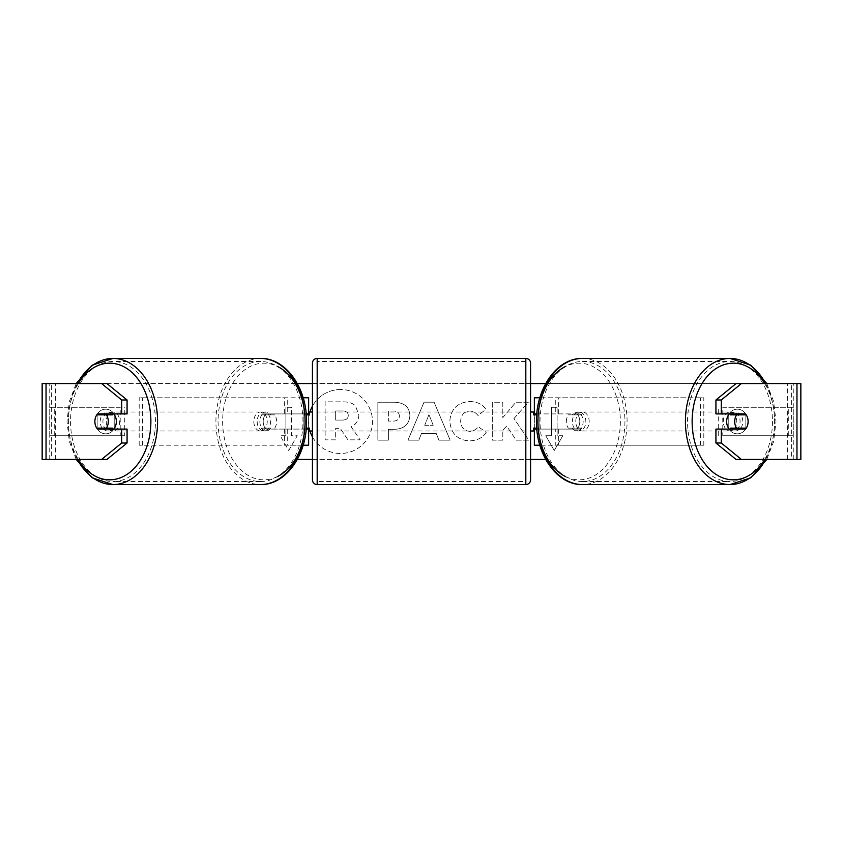 <?xml version="1.0" encoding="UTF-8"?>
<svg xmlns="http://www.w3.org/2000/svg" width="843" height="843" viewBox="0 0 843 843"><rect width="100%" height="100%" fill="white"/><g stroke="black" fill="none" stroke-linecap="round" stroke-linejoin="round"><path stroke-width="0.63" stroke-dasharray="4.21 3.16" d="M265.882 429.087L287.716 429.087L287.716 445.209L139.19 445.209L303.901 445.209L303.901 413.913L265.882 413.913A9.484 6.702 -90 0 0 263.206 421.5A9.484 6.702 -90 0 0 265.882 429.087L306.178 429.087M306.178 413.913L262.531 413.913A9.484 6.702 -90 0 0 259.855 421.5A9.484 6.702 -90 0 0 262.531 429.087M139.19 445.209L139.19 397.791L303.153 397.791M308.643 413.913L303.901 413.913L303.901 397.791L284.354 397.791L284.354 413.913M308.643 397.791L308.643 445.209L303.901 445.209L303.901 397.791M284.354 429.087L284.354 445.209L303.153 445.209M308.643 445.209L303.901 445.209M308.643 428.139L308.643 414.861M142.541 445.209L142.541 397.791L139.19 397.791M142.541 397.791L287.716 397.791L287.716 413.913M287.716 429.087L308.643 429.087M265.882 413.913L262.531 413.913M577.118 413.913A9.484 6.702 -90 0 1 579.794 421.5A9.484 6.702 -90 0 1 577.118 429.087L555.284 429.087L555.284 445.209L703.81 445.209L534.357 445.209L539.099 445.209L539.099 413.913L580.469 413.913A9.484 6.702 -90 0 1 583.145 421.5A9.484 6.702 -90 0 1 580.469 429.087L536.822 429.087M703.81 445.209L703.81 397.791L539.847 397.791M536.822 413.913L580.469 413.913M558.646 413.913L558.646 397.791L534.357 397.791L539.099 397.791L539.099 413.913L534.357 413.913M558.646 429.087L558.646 445.209L539.847 445.209M539.099 445.209L539.099 397.791M534.357 445.209L534.357 397.791M534.357 428.139L534.357 414.861M700.459 445.209L700.459 397.791L703.81 397.791M700.459 397.791L555.284 397.791L555.284 413.913M555.284 429.087L534.357 429.087M577.118 429.087L580.469 429.087M729.343 413.913A9.484 6.702 -90 0 1 733.368 412.016A9.484 6.702 -90 0 1 740.07 421.5A9.484 6.702 -90 0 1 733.368 430.984A9.484 6.702 -90 0 1 729.343 429.087M731.355 413.913A9.484 6.702 -90 0 1 735.381 412.016A9.484 6.702 -90 0 1 739.395 413.913M746.203 414.861L730.586 414.861M566.38 421.5A9.484 6.702 -90 0 1 568.298 414.861L572.323 414.861A9.484 6.702 -90 0 1 577.118 412.016A9.484 6.702 -90 0 1 581.902 414.861L577.876 414.861A9.484 6.702 -90 0 1 579.794 421.5A9.484 6.702 -90 0 1 577.876 428.139L581.902 428.139A9.484 6.702 -90 0 1 577.118 430.984A9.484 6.702 -90 0 1 572.323 428.139L568.298 428.139A9.484 6.702 -90 0 1 566.38 421.5M572.418 421.5A9.484 6.702 -90 0 1 579.13 412.016A9.484 6.702 -90 0 1 585.832 421.5A9.484 6.702 -90 0 1 579.13 430.984A9.484 6.702 -90 0 1 572.418 421.5M577.876 414.861L568.298 414.861M568.298 428.139L577.876 428.139M730.586 428.139L746.203 428.139M739.395 429.087A9.484 6.702 -90 0 1 735.381 430.984A9.484 6.702 -90 0 1 731.355 429.087M572.323 414.861L581.902 414.861M581.902 428.139L572.323 428.139M575.769 421.5A9.484 6.702 -90 0 1 582.481 412.016A9.484 6.702 -90 0 1 589.183 421.5A9.484 6.702 -90 0 1 582.481 430.984A9.484 6.702 -90 0 1 575.769 421.5M723.305 421.5A9.484 6.702 -90 0 1 730.017 412.016A9.484 6.702 -90 0 1 736.719 421.5A9.484 6.702 -90 0 1 730.017 430.984A9.484 6.702 -90 0 1 723.305 421.5M772.462 421.5A60.032 42.445 -90 0 1 730.017 481.532A60.032 42.445 -90 0 1 687.561 421.5A60.032 42.445 -90 0 1 730.017 361.468A60.032 42.445 -90 0 1 772.462 421.5M624.926 421.5A60.032 42.445 -90 0 1 582.481 481.532A60.032 42.445 -90 0 1 540.026 421.5A60.032 42.445 -90 0 1 582.481 361.468A60.032 42.445 -90 0 1 624.926 421.5M312.437 436.843A31.992 31.992 0 0 0 372.49 421.5A31.992 31.992 0 0 0 312.437 406.157M309.95 412.016A31.992 31.992 0 0 0 309.592 413.281M309.212 414.861A31.992 31.992 0 0 0 309.212 428.139M309.592 429.719A31.992 31.992 0 0 0 309.95 430.984M340.498 389.508A31.992 31.992 0 0 0 308.517 421.5A31.992 31.992 0 0 0 340.498 453.492A31.992 31.992 0 0 0 372.49 421.5A31.992 31.992 0 0 0 340.498 389.508M745.844 414.524A9.484 9.484 0 0 0 728.774 414.524L728.774 428.476A9.484 9.484 0 0 0 745.844 428.476L745.844 414.524A9.484 9.484 0 0 0 728.774 414.524L728.774 428.476A9.484 9.484 0 0 0 745.844 428.476L745.844 414.524M105.691 409.171A9.484 9.484 0 0 1 114.227 414.524L114.227 428.476A9.484 9.484 0 0 1 97.156 428.476L97.156 414.524A9.484 9.484 0 0 1 114.227 414.524L114.227 428.476A9.484 9.484 0 0 1 97.156 428.476L97.156 414.524A9.484 9.484 0 0 1 105.691 409.171M127.072 429.087L97.567 429.087M102.161 428.139A9.484 6.702 90 0 1 100.243 421.5A9.484 6.702 90 0 1 102.161 414.861M513.977 418.539L528.34 402.227L515.874 402.227L502.807 417.622L502.807 402.227L492.301 402.227L492.301 440.162L502.807 440.162L502.807 430.351L506.664 426.073L516.201 440.162L528.824 440.162L513.977 418.539L528.34 402.227L515.874 402.227L502.807 417.622L502.807 402.227L492.301 402.227L492.301 440.162L502.807 440.162L502.807 430.351L506.664 426.073L516.201 440.162L528.824 440.162L513.977 418.539M436.2 433.428L421.5 433.428L418.823 440.162L407.98 440.162L424.029 402.195L434.092 402.195L450.151 440.162L438.95 440.162L436.2 433.428L421.5 433.428L418.823 440.162L407.98 440.162L424.029 402.195L434.092 402.195L450.151 440.162L438.95 440.162L436.2 433.428M46.038 459.435L51.402 459.435L42.15 459.435L42.15 383.565L297.316 383.565M312.437 383.565L530.563 383.565M545.684 383.565L800.85 383.565L793.263 383.565L800.85 383.565L800.85 459.435L736.044 459.435M545.684 459.435L297.316 459.435M312.437 459.435L530.563 459.435M562.808 435.726L554.273 450.51L545.737 435.726L551.427 435.726L551.427 407.274L557.118 407.274L551.427 407.274L551.427 435.726L545.737 435.726L554.273 450.51L562.808 435.726L557.118 435.726L557.118 407.274L557.118 435.726L562.808 435.726M285.882 435.726L280.192 435.726L288.727 450.51L297.263 435.726L291.573 435.726L291.573 407.274L285.882 407.274L291.573 407.274L291.573 435.726L297.263 435.726L288.727 450.51L280.192 435.726L285.882 435.726L285.882 407.274L285.882 435.726M409.888 415.557L409.888 415.662C409.171 424.693 403.734 429.245 393.576 429.319L388.381 429.319L388.381 440.162L377.864 440.162L377.864 402.227L394.124 402.227C404.176 402.469 409.435 406.916 409.888 415.557L409.888 415.662C409.171 424.693 403.734 429.245 393.576 429.319L388.381 429.319L388.381 440.162L377.864 440.162L377.864 402.227L394.124 402.227C404.176 402.469 409.435 406.916 409.888 415.557M486.19 432.364C482.997 437.675 477.401 440.531 469.382 440.921C457.443 440.046 450.921 433.502 449.825 421.3L449.825 421.194C450.742 409.087 457.412 402.511 469.814 401.468C477.38 401.774 482.744 404.408 485.916 409.382L478.002 415.504C475.968 412.67 473.208 411.184 469.709 411.057C464.04 411.637 461.026 414.977 460.657 421.089L460.657 421.194C461.026 427.422 464.04 430.794 469.709 431.331C473.408 431.173 476.263 429.645 478.276 426.727L486.19 432.364C482.997 437.675 477.401 440.531 469.382 440.921C457.443 440.046 450.921 433.502 449.825 421.3L449.825 421.194C450.742 409.087 457.412 402.511 469.814 401.468C477.38 401.774 482.744 404.408 485.916 409.382L478.002 415.504C475.968 412.67 473.208 411.184 469.709 411.057C464.04 411.637 461.026 414.977 460.657 421.089L460.657 421.194C461.026 427.422 464.04 430.794 469.709 431.331C473.408 431.173 476.263 429.645 478.276 426.727L486.19 432.364M106.956 383.565L736.044 383.565M740.839 428.139A9.484 6.702 90 0 0 740.839 414.861M745.433 413.913L715.928 413.913M715.928 429.087L745.433 429.087M106.956 459.435L51.402 459.435L51.402 383.565L46.038 383.565M796.962 383.565L791.598 383.565L791.598 459.435L796.962 459.435M793.263 459.435L793.263 383.565L793.263 459.435M49.737 459.435L49.737 383.565L49.737 459.435M97.567 413.913L127.072 413.913M358.855 414.809L358.855 414.914C358.612 420.71 356.009 424.598 351.036 426.59L360.109 439.846L347.938 439.846L340.287 428.328L335.672 428.328L335.672 439.846L325.135 439.846L325.135 401.826L343.112 401.826C348.865 401.9 352.996 403.281 355.493 405.957L358.855 414.914C358.612 420.71 356.009 424.598 351.036 426.59L360.109 439.846L347.938 439.846L340.287 428.328L335.672 428.328L335.672 439.846L325.135 439.846L325.135 401.826L343.112 401.826C348.865 401.9 352.996 403.281 355.493 405.957L358.855 414.809M424.724 425.293L433.186 425.293L428.982 414.577L424.724 425.293L433.186 425.293L428.982 414.577L424.724 425.293M399.382 416.052C399.255 412.754 397.232 411.099 393.312 411.057L388.381 411.057L388.381 421.089L393.365 421.089C397.232 420.931 399.245 419.287 399.382 416.157L399.382 416.052C399.255 412.754 397.232 411.099 393.312 411.057L388.381 411.057L388.381 421.089L393.365 421.089C397.232 420.931 399.245 419.287 399.382 416.157L399.382 416.052M348.264 415.567L348.264 415.462C348.127 412.459 346.231 410.962 342.564 410.952L335.672 410.952L335.672 420.077L342.616 420.077C346.294 419.962 348.18 418.455 348.264 415.567L348.264 415.462C348.127 412.459 346.231 410.962 342.564 410.952L335.672 410.952L335.672 420.077L342.616 420.077C346.294 419.962 348.18 418.455 348.264 415.567M113.657 413.913A9.484 6.702 -90 0 0 109.632 412.016A9.484 6.702 -90 0 0 102.93 421.5A9.484 6.702 -90 0 0 109.632 430.984A9.484 6.702 -90 0 0 113.657 429.087M103.605 429.087A9.484 6.702 -90 0 0 107.619 430.984A9.484 6.702 -90 0 0 111.645 429.087M112.414 428.139L96.797 428.139M274.702 428.139A9.484 6.702 -90 0 0 276.62 421.5A9.484 6.702 -90 0 0 274.702 414.861L270.677 414.861A9.484 6.702 -90 0 0 265.882 412.016A9.484 6.702 -90 0 0 261.098 414.861L265.123 414.861A9.484 6.702 -90 0 0 263.206 421.5A9.484 6.702 -90 0 0 265.123 428.139L261.098 428.139A9.484 6.702 -90 0 0 265.882 430.984A9.484 6.702 -90 0 0 270.677 428.139L265.123 428.139M257.168 421.5A9.484 6.702 -90 0 0 263.87 430.984A9.484 6.702 -90 0 0 270.582 421.5A9.484 6.702 -90 0 0 263.87 412.016A9.484 6.702 -90 0 0 257.168 421.5M265.123 414.861L274.702 414.861M96.797 414.861L112.414 414.861M111.645 413.913A9.484 6.702 -90 0 0 107.619 412.016A9.484 6.702 -90 0 0 103.605 413.913M270.677 414.861L261.098 414.861M261.098 428.139L270.677 428.139M253.817 421.5A9.484 6.702 -90 0 0 260.519 430.984A9.484 6.702 -90 0 0 267.231 421.5A9.484 6.702 -90 0 0 260.519 412.016A9.484 6.702 -90 0 0 253.817 421.5M106.281 421.5A9.484 6.702 -90 0 0 112.983 430.984A9.484 6.702 -90 0 0 119.695 421.5A9.484 6.702 -90 0 0 112.983 412.016A9.484 6.702 -90 0 0 106.281 421.5M155.439 421.5A60.032 42.445 -90 0 0 112.983 361.468A60.032 42.445 -90 0 0 70.538 421.5A60.032 42.445 -90 0 0 112.983 481.532A60.032 42.445 -90 0 0 155.439 421.5M302.974 421.5A60.032 42.445 -90 0 0 260.519 361.468A60.032 42.445 -90 0 0 218.074 421.5A60.032 42.445 -90 0 0 260.519 481.532A60.032 42.445 -90 0 0 302.974 421.5M312.437 430.984L312.437 412.016L312.437 430.984M306.251 414.861L303.901 414.861L303.901 428.139L303.901 414.861L309.592 414.861L309.592 412.016M309.592 430.984L309.592 428.139L306.251 428.139M530.563 430.984L530.563 412.016L530.563 430.984M533.408 430.984L533.408 428.139L539.099 428.139L539.099 414.861L539.099 428.139L536.749 428.139M536.749 414.861L533.408 414.861L533.408 412.016M530.563 479.825L530.563 363.175M312.437 363.175L312.437 479.825M525.821 412.016L525.821 430.984L525.821 412.016L317.179 412.016L317.179 430.984L317.179 412.016M525.821 430.984L317.179 430.984M525.821 481.532L525.821 361.468L525.821 481.532L317.179 481.532L317.179 361.468L317.179 481.532M525.821 361.468L317.179 361.468M49.737 407.274L120.222 407.274L120.222 435.726L49.737 435.726L49.737 407.274L120.222 407.274M49.737 435.726L124.743 435.726L124.743 407.274M124.743 435.726L120.222 435.726M54.258 435.726L54.258 407.274M793.263 407.274L722.778 407.274L722.778 435.726L793.263 435.726L793.263 407.274L722.778 407.274M793.263 435.726L722.778 435.726M718.257 435.726L718.257 407.274M788.742 435.726L788.742 407.274M764.696 383.565A58.325 41.244 -90 0 1 774.612 421.5A63.067 44.595 90 0 0 765.634 383.565M582.481 358.433A63.067 44.595 -90 0 1 627.076 421.5A63.067 44.595 -90 0 1 582.481 484.567M565.737 476.664A58.325 41.244 90 0 0 620.364 421.5A58.325 41.244 90 0 0 565.737 366.336M765.634 459.435A63.067 44.595 90 0 0 774.612 421.5A58.325 41.244 -90 0 1 764.696 459.435M55.427 459.435L55.427 383.565L55.427 459.435M787.573 459.435L787.573 383.565L787.573 459.435M77.366 459.435A63.067 44.595 90 0 1 68.388 421.5A58.325 41.244 -90 0 0 78.304 459.435M260.519 358.433A63.067 44.595 -90 0 0 215.924 421.5A63.067 44.595 -90 0 0 260.519 484.567M277.263 476.664A58.325 41.244 90 0 1 222.636 421.5A58.325 41.244 90 0 1 277.263 366.336M78.304 383.565A58.325 41.244 -90 0 0 68.388 421.5A63.067 44.595 90 0 1 77.366 383.565M525.821 358.433L525.821 484.567M317.179 484.567L317.179 358.433M766.803 383.565L773.642 401.521L775.992 421.5L773.642 441.479L766.803 459.435M733.368 412.016L735.381 412.016M577.118 412.016L579.13 412.016M577.118 430.984L579.13 430.984M733.368 430.984L735.381 430.984M582.481 412.016L730.017 412.016M582.481 481.532L730.017 481.532M582.481 361.468L730.017 361.468M582.481 430.984L730.017 430.984M76.197 459.435L69.358 441.479L67.008 421.5L69.358 401.521L76.197 383.565M109.632 430.984L107.619 430.984M265.882 430.984L263.87 430.984M265.882 412.016L263.87 412.016M109.632 412.016L107.619 412.016M260.519 430.984L112.983 430.984M260.519 361.468L112.983 361.468M260.519 481.532L112.983 481.532M260.519 412.016L112.983 412.016"/><path stroke-width="1.26" d="M308.643 414.861L308.643 413.913L306.178 413.913M308.643 413.913L308.643 397.791L303.153 397.791M303.153 445.209L308.643 445.209L308.643 428.139M306.178 429.087L308.643 429.087M539.847 397.791L534.357 397.791L534.357 413.913L536.822 413.913M539.847 445.209L534.357 445.209L534.357 428.139M534.357 414.861L534.357 413.913M536.822 429.087L534.357 429.087M729.343 429.087A9.484 6.702 -90 0 1 726.655 421.5A9.484 6.702 -90 0 1 729.343 413.913M734.706 421.5A9.484 6.702 -90 0 1 736.624 414.861L746.203 414.861A9.484 6.702 -90 0 1 748.12 421.5A9.484 6.702 -90 0 1 746.203 428.139L736.624 428.139A9.484 6.702 -90 0 1 734.706 421.5M731.355 413.913A9.484 6.702 -90 0 0 730.586 414.861L736.624 414.861M739.395 413.913A9.484 6.702 -90 0 1 740.165 414.861M740.165 428.139A9.484 6.702 -90 0 1 739.395 429.087M731.355 429.087A9.484 6.702 -90 0 1 730.586 428.139L736.624 428.139M312.437 406.157A31.992 31.992 0 0 0 309.95 412.016M309.592 413.281A31.992 31.992 0 0 0 309.212 414.861M309.212 428.139A31.992 31.992 0 0 0 309.592 429.719M309.95 430.984A31.992 31.992 0 0 0 312.437 436.843M127.072 399.993L127.072 413.913L97.567 413.913A9.484 6.702 -90 0 0 94.88 421.5A9.484 6.702 -90 0 0 97.567 429.087L127.072 429.087L127.072 443.007L106.956 459.435L42.15 459.435L42.15 383.565L106.956 383.565L127.072 399.993L121.708 399.993L101.592 383.565M102.93 429.087A9.484 6.702 90 0 1 102.161 428.139M297.316 383.565L312.437 383.565M530.563 383.565L545.684 383.565M297.316 459.435L312.437 459.435M530.563 459.435L545.684 459.435M741.408 459.435L800.85 459.435L800.85 383.565L741.408 383.565L721.292 399.993L715.928 399.993L715.928 413.913L745.433 413.913A9.484 6.702 -90 0 1 745.433 429.087L721.292 429.087L721.292 443.007L741.408 459.435L736.044 459.435L715.928 443.007L715.928 429.087L721.292 429.087M721.292 413.913L721.292 399.993M715.928 443.007L721.292 443.007M740.07 429.087A9.484 6.702 90 0 0 740.839 428.139M740.839 414.861A9.484 6.702 90 0 0 740.07 413.913M715.928 399.993L736.044 383.565L741.408 383.565M121.708 413.913L121.708 399.993M102.161 414.861A9.484 6.702 90 0 1 102.93 413.913M101.592 459.435L121.708 443.007L121.708 429.087M121.708 443.007L127.072 443.007M113.657 429.087A9.484 6.702 -90 0 0 116.345 421.5A9.484 6.702 -90 0 0 113.657 413.913M106.376 428.139A9.484 6.702 -90 0 0 108.294 421.5A9.484 6.702 -90 0 0 106.376 414.861L96.797 414.861A9.484 6.702 -90 0 0 94.88 421.5A9.484 6.702 -90 0 0 96.797 428.139L112.414 428.139A9.484 6.702 -90 0 1 111.645 429.087M102.835 428.139A9.484 6.702 -90 0 0 103.605 429.087M106.376 414.861L112.414 414.861A9.484 6.702 -90 0 0 111.645 413.913M103.605 413.913A9.484 6.702 -90 0 0 102.835 414.861M317.179 358.433A4.742 4.742 0 0 0 312.437 363.175L312.437 479.825A4.742 4.742 0 0 0 317.179 484.567L525.821 484.567A4.742 4.742 0 0 0 530.563 479.825L530.563 363.175A4.742 4.742 0 0 0 525.821 358.433L317.179 358.433L317.179 484.567M312.437 412.016L309.592 412.016L309.592 414.861L306.251 414.861M306.251 428.139L309.592 428.139L309.592 430.984L312.437 430.984M536.749 414.861L533.408 414.861L533.408 412.016L530.563 412.016M536.749 428.139L533.408 428.139L533.408 430.984L530.563 430.984M765.634 383.565A63.067 44.595 90 0 0 730.017 358.433A63.067 44.595 90 0 0 685.422 421.5A63.067 44.595 90 0 0 730.017 484.567A63.067 44.595 90 0 0 765.634 459.435M764.696 459.435A58.325 41.244 -90 0 1 719.068 476.211A58.325 41.244 -90 0 1 692.124 421.5A58.325 41.244 -90 0 1 719.068 366.789A58.325 41.244 -90 0 1 764.696 383.565M565.737 366.336A58.325 41.244 90 0 0 537.887 421.5A63.067 44.595 -90 0 1 582.481 358.433C557.012 357.822 535.906 388.37 536.496 421.5C535.906 454.63 557.012 485.178 582.481 484.567A63.067 44.595 -90 0 1 537.887 421.5A58.325 41.244 90 0 0 565.737 476.664M796.962 459.435L796.962 383.565M46.038 459.435L46.038 383.565M77.366 383.565A63.067 44.595 90 0 1 112.983 358.433A63.067 44.595 90 0 1 157.578 421.5A63.067 44.595 90 0 1 112.983 484.567A63.067 44.595 90 0 1 77.366 459.435M78.304 459.435A58.325 41.244 -90 0 0 123.932 476.211A58.325 41.244 -90 0 0 150.876 421.5A58.325 41.244 -90 0 0 123.932 366.789A58.325 41.244 -90 0 0 78.304 383.565M277.263 366.336A58.325 41.244 90 0 1 305.113 421.5A63.067 44.595 -90 0 0 260.519 358.433C285.988 357.822 307.094 388.37 306.504 421.5C307.094 454.63 285.988 485.178 260.519 484.567A63.067 44.595 -90 0 0 305.113 421.5A58.325 41.244 90 0 1 277.263 476.664M525.821 484.567L525.821 358.433M582.481 358.433L730.017 358.433L750.797 365.177L766.803 383.565M582.481 484.567L730.017 484.567L750.797 477.823L766.803 459.435M260.519 484.567L112.983 484.567L92.203 477.823L76.197 459.435M260.519 358.433L112.983 358.433L92.203 365.177L76.197 383.565"/></g></svg>

